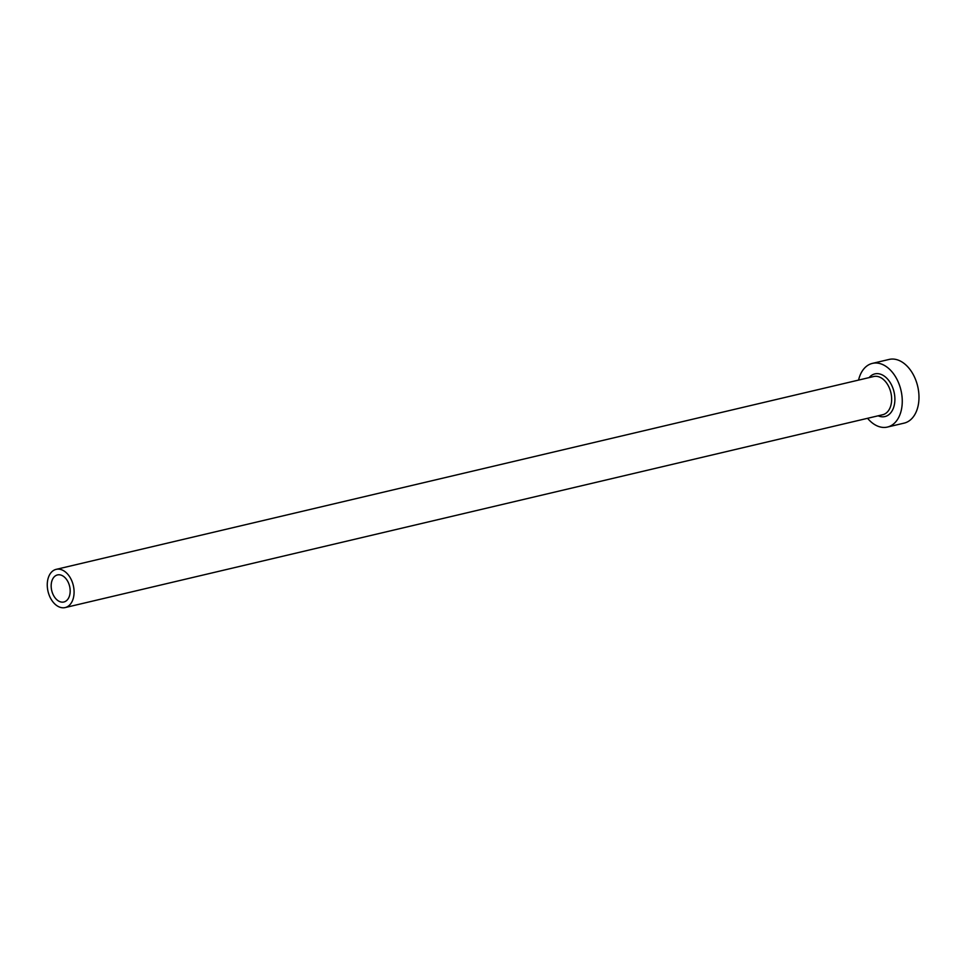 <?xml version="1.0" encoding="UTF-8"?>
<svg xmlns="http://www.w3.org/2000/svg" width="967" height="967" viewBox="0 0 967 967"><rect width="100%" height="100%" fill="white"/><g stroke="black" fill="none" stroke-linecap="round" stroke-linejoin="round"><path stroke-width="1.45" d="M51.94 580.792A13.901 9.199 -103.3 0 0 53.741 595.805A13.901 9.199 -103.3 0 0 63.87 601.994A13.901 9.199 -103.3 0 0 69.406 596.119A13.901 9.199 -103.3 0 0 67.605 581.119A13.901 9.199 -103.3 0 0 57.476 574.93A13.901 9.199 -103.3 0 0 51.94 580.792M72.996 599.274A19.63 12.982 -103.3 0 0 70.458 578.097A19.63 12.982 -103.3 0 0 56.171 569.358A19.63 12.982 -103.3 0 0 48.35 577.637A19.63 12.982 -103.3 0 0 50.888 598.827A19.63 12.982 -103.3 0 0 65.176 607.566A19.63 12.982 -103.3 0 0 72.996 599.274M867.568 418.3A32.721 21.637 -103.3 0 0 887.416 427.063A32.721 21.637 -103.3 0 0 900.446 413.26A32.721 21.637 -103.3 0 0 896.216 377.952A32.721 21.637 -103.3 0 0 872.403 363.387A32.721 21.637 -103.3 0 0 859.373 377.19A32.721 21.637 -103.3 0 0 858.563 380.091M887.416 427.063L904.145 423.123A32.721 21.637 -103.3 0 0 917.163 409.319A32.721 21.637 -103.3 0 0 912.933 373.999A32.721 21.637 -103.3 0 0 889.12 359.434L872.403 363.387M869.128 377.601A21.915 14.493 76.7 0 1 888.202 379.789A21.915 14.493 76.7 0 1 893.677 407.312A21.915 14.493 76.7 0 1 878.145 415.81M65.176 607.566L882.75 414.722A19.63 12.982 -103.3 0 0 890.559 406.442A19.63 12.982 -103.3 0 0 888.02 385.253A19.63 12.982 -103.3 0 0 873.733 376.514L56.171 569.358"/></g></svg>
